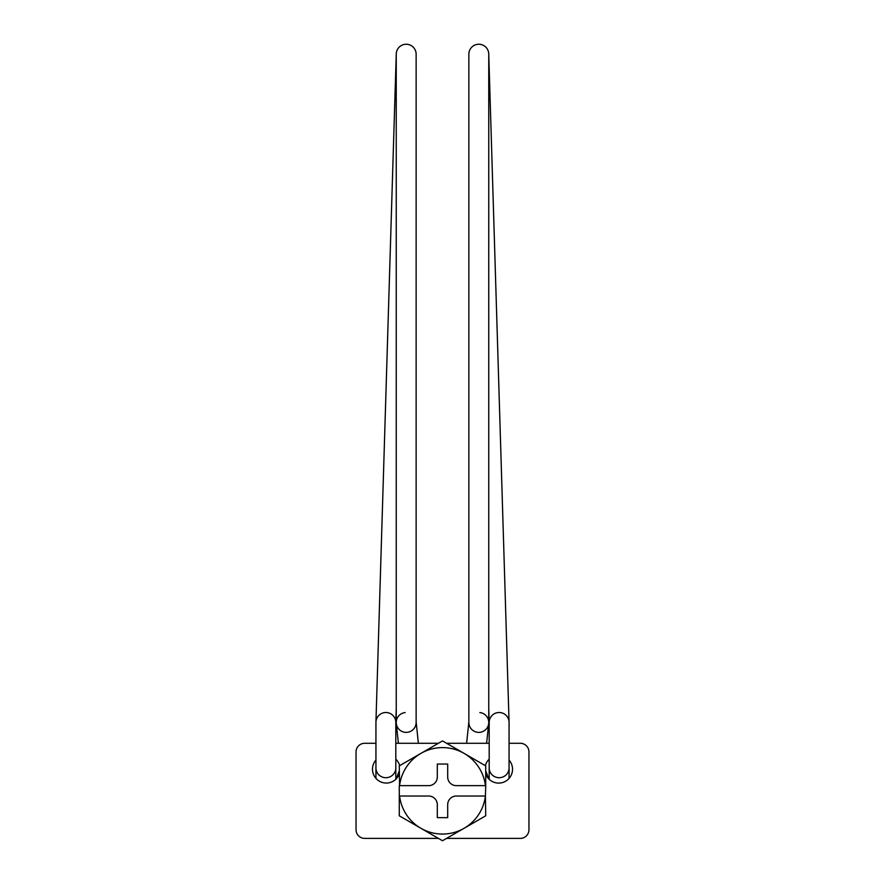 <?xml version="1.0" encoding="UTF-8"?>
<svg xmlns="http://www.w3.org/2000/svg" width="885" height="885" viewBox="0 0 885 885"><rect width="100%" height="100%" fill="white"/><g stroke="black" fill="none" stroke-linecap="round" stroke-linejoin="round"><path stroke-width="1.33" d="M485.411 796.024L485.721 785.648L456.328 785.648A8.64 8.64 0 0 1 447.688 777.008L447.688 764.043L437.312 764.043L437.312 777.008A8.64 8.64 0 0 1 428.672 785.648L399.279 785.648L399.279 815.793L420.884 828.271A43.221 43.221 0 0 0 464.116 828.271L485.721 815.793L485.411 796.024A43.221 43.221 0 0 1 464.116 828.271L442.5 840.75L420.884 828.271A43.221 43.221 0 0 1 399.589 796.024L428.672 796.024A8.64 8.64 0 0 1 437.312 804.675L437.312 817.64L447.688 817.64L447.688 804.675A8.64 8.64 0 0 1 456.328 796.024L485.411 796.024M485.721 785.648L485.411 785.648A43.221 43.221 0 0 0 464.116 753.4L442.5 740.922L399.279 765.879L399.589 785.648A43.221 43.221 0 0 1 464.116 753.4L485.721 765.879L485.721 785.648M396.591 778.479A47.547 47.547 0 0 1 399.279 771.034M485.721 771.034A47.547 47.547 0 0 1 488.409 778.479M399.666 765.658A13.828 13.828 0 0 0 395.816 759.186M375.937 760.082A13.828 13.828 0 0 0 383.858 782.838A13.828 13.828 0 0 0 399.279 774.043M485.721 774.043A13.828 13.828 0 0 0 512.526 769.231A13.828 13.828 0 0 0 509.063 760.082M489.184 759.186A13.828 13.828 0 0 0 485.334 765.658M446.593 838.383L520.303 838.383A8.64 8.64 0 0 0 528.953 829.743L528.953 751.94A8.64 8.64 0 0 0 520.303 743.289L509.063 743.289M489.184 743.289L446.593 743.289M438.407 743.289L395.816 743.289M375.937 743.289L364.697 743.289A8.64 8.64 0 0 0 356.047 751.94L356.047 829.743A8.64 8.64 0 0 0 364.697 838.383L438.407 838.383M416.083 721.408A9.945 9.945 0 0 1 406.193 732.382A9.945 9.945 0 0 1 396.248 722.448A9.945 9.945 0 0 1 405.153 712.558A9.945 9.945 0 0 0 396.303 723.487A9.945 9.945 0 0 1 396.248 722.448L396.248 54.195A9.945 9.945 0 0 1 396.259 53.885L375.937 722.138A9.945 9.945 0 0 1 386.181 712.502A9.945 9.945 0 0 1 395.816 722.746L396.248 708.376M416.138 722.448A9.945 9.945 0 0 1 406.193 732.382A9.945 9.945 0 0 0 416.138 722.448L416.138 54.195A9.945 9.945 0 0 0 406.193 44.25A9.945 9.945 0 0 0 396.259 53.885M375.937 722.448A9.945 9.945 0 0 1 385.871 712.502A9.945 9.945 0 0 1 395.816 722.448L395.816 767.914A9.945 9.79 -0 0 1 385.871 777.705A9.945 9.79 -0 0 1 375.937 767.914L375.937 722.448A9.945 9.945 0 0 1 375.937 722.138M486.617 743.289L488.697 723.487A9.945 9.945 0 0 0 479.847 712.558M477.767 732.326A9.945 9.945 0 0 1 468.917 721.408A9.945 9.945 0 0 0 478.807 732.382A9.945 9.945 0 0 0 488.752 722.448L488.752 54.195A9.945 9.945 0 0 0 478.508 44.25A9.945 9.945 0 0 0 468.862 54.195L468.862 722.448A9.945 9.945 0 0 0 478.807 732.382A9.945 9.945 0 0 0 488.752 722.448M509.063 722.448A9.945 9.945 0 0 0 499.129 712.502A9.945 9.945 0 0 0 489.184 722.448L489.184 767.914A9.945 9.79 180 0 0 499.129 777.705A9.945 9.79 180 0 0 509.063 767.914L509.063 722.448A9.945 9.945 0 0 0 498.819 712.502A9.945 9.945 0 0 0 489.184 722.746M395.639 779.431A9.945 9.79 -0 0 0 395.816 777.605L395.816 767.914M509.063 767.914L509.063 777.605A9.945 9.79 180 0 1 509.03 778.413M489.361 779.431A9.945 9.79 180 0 1 489.184 777.605L489.184 767.914M375.937 767.914L375.937 777.605A9.945 9.79 -0 0 0 375.97 778.413M407.233 732.326A9.945 9.945 0 0 1 406.193 732.382M418.384 743.289L416.138 721.917M488.752 708.376L489.184 722.591M509.063 722.138L488.741 53.885M466.616 743.289L468.862 721.917M398.383 743.289L396.303 723.487"/></g></svg>
